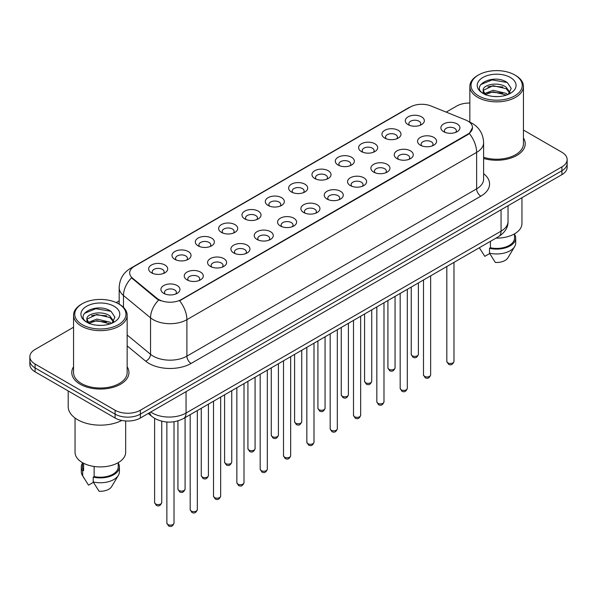<?xml version="1.0" encoding="UTF-8"?>
<svg xmlns="http://www.w3.org/2000/svg" width="597" height="597" viewBox="0 0 597 597"><rect width="100%" height="100%" fill="white"/><g stroke="black" fill="none" stroke-linecap="round" stroke-linejoin="round"><path stroke-width="0.9" d="M384.744 138.094L384.744 138.094A9.53 5.5 180 0 1 384.744 130.318A9.53 5.5 180 0 1 398.221 130.318A9.53 5.5 180 0 1 398.221 138.094A9.53 5.5 180 0 1 384.744 138.094M396.662 138.825A5.955 3.44 0 0 0 397.438 137.123A5.955 3.44 0 0 0 395.699 134.691A5.955 3.44 0 0 0 389.207 133.944A5.955 3.44 0 0 0 385.528 137.123A5.955 3.44 0 0 0 386.311 138.825M361.416 151.563L361.416 151.563A9.53 5.5 180 0 1 361.416 143.787A9.53 5.5 180 0 1 374.894 143.787A9.53 5.5 180 0 1 374.894 151.563A9.53 5.5 180 0 1 361.416 151.563M373.326 152.295A5.955 3.44 0 0 0 374.11 150.593A5.955 3.44 0 0 0 372.364 148.16A5.955 3.44 0 0 0 365.879 147.414A5.955 3.44 0 0 0 362.2 150.593A5.955 3.44 0 0 0 362.983 152.295M338.089 165.033L338.089 165.033A9.53 5.5 180 0 1 338.089 157.257A9.53 5.5 180 0 1 351.566 157.257A9.53 5.5 180 0 1 351.566 165.033A9.53 5.5 180 0 1 338.089 165.033M349.999 165.765A5.955 3.44 0 0 0 350.782 164.063A5.955 3.44 0 0 0 349.036 161.63A5.955 3.44 0 0 0 342.544 160.884A5.955 3.44 0 0 0 338.872 164.063A5.955 3.44 0 0 0 339.648 165.765M314.753 178.503L314.753 178.503A9.53 5.5 180 0 1 314.753 170.727A9.53 5.5 180 0 1 328.231 170.727A9.53 5.5 180 0 1 328.231 178.503A9.53 5.5 180 0 1 314.753 178.503M326.671 179.234A5.955 3.44 0 0 0 327.447 177.533A5.955 3.44 0 0 0 325.708 175.1A5.955 3.44 0 0 0 319.216 174.354A5.955 3.44 0 0 0 315.537 177.533A5.955 3.44 0 0 0 316.32 179.234M291.426 191.973L291.426 191.973A9.53 5.5 180 0 1 291.426 184.197A9.53 5.5 180 0 1 304.903 184.197A9.53 5.5 180 0 1 304.903 191.973A9.53 5.5 180 0 1 291.426 191.973M303.336 192.704A5.955 3.44 0 0 0 304.119 191.003A5.955 3.44 0 0 0 302.373 188.57A5.955 3.44 0 0 0 295.881 187.824A5.955 3.44 0 0 0 292.209 191.003A5.955 3.44 0 0 0 292.985 192.704M268.098 205.443L268.098 205.443A9.53 5.5 180 0 1 268.098 197.667A9.53 5.5 180 0 1 281.568 197.667A9.53 5.5 180 0 1 281.568 205.443A9.53 5.5 180 0 1 268.098 205.443M280.008 206.174A5.955 3.44 0 0 0 280.791 204.472A5.955 3.44 0 0 0 279.045 202.04A5.955 3.44 0 0 0 272.553 201.293A5.955 3.44 0 0 0 268.874 204.472A5.955 3.44 0 0 0 269.657 206.174M244.763 218.912L244.763 218.912A9.53 5.5 180 0 1 244.763 211.137A9.53 5.5 180 0 1 258.24 211.137A9.53 5.5 180 0 1 258.24 218.912A9.53 5.5 180 0 1 244.763 218.912M256.68 219.644A5.955 3.44 0 0 0 257.456 217.942A5.955 3.44 0 0 0 255.71 215.51A5.955 3.44 0 0 0 249.225 214.763A5.955 3.44 0 0 0 245.546 217.942A5.955 3.44 0 0 0 246.33 219.644M221.435 232.382L221.435 232.382A9.53 5.5 180 0 1 221.435 224.606A9.53 5.5 180 0 1 234.912 224.606A9.53 5.5 180 0 1 234.912 232.382A9.53 5.5 180 0 1 221.435 232.382M233.345 233.114A5.955 3.44 0 0 0 234.128 231.412A5.955 3.44 0 0 0 232.382 228.979A5.955 3.44 0 0 0 225.89 228.233A5.955 3.44 0 0 0 222.218 231.412A5.955 3.44 0 0 0 222.994 233.114M198.1 245.852L198.1 245.852A9.53 5.5 180 0 1 198.1 238.076A9.53 5.5 180 0 1 211.577 238.076A9.53 5.5 180 0 1 211.577 245.852A9.53 5.5 180 0 1 198.1 245.852M210.017 246.583A5.955 3.44 0 0 0 210.793 244.882A5.955 3.44 0 0 0 209.054 242.449A5.955 3.44 0 0 0 202.562 241.703A5.955 3.44 0 0 0 198.883 244.882A5.955 3.44 0 0 0 199.667 246.583M174.772 259.322L174.772 259.322A9.53 5.5 180 0 1 174.772 251.546A9.53 5.5 180 0 1 188.249 251.546A9.53 5.5 180 0 1 188.249 259.322A9.53 5.5 180 0 1 174.772 259.322M186.682 260.053A5.955 3.44 0 0 0 187.465 258.352A5.955 3.44 0 0 0 185.719 255.919A5.955 3.44 0 0 0 179.234 255.173A5.955 3.44 0 0 0 175.555 258.352A5.955 3.44 0 0 0 176.331 260.053M151.444 272.792L151.444 272.792A9.53 5.5 180 0 1 151.444 265.016A9.53 5.5 180 0 1 164.921 265.016A9.53 5.5 180 0 1 164.921 272.792A9.53 5.5 180 0 1 151.444 272.792M163.354 273.523A5.955 3.44 0 0 0 164.138 271.822A5.955 3.44 0 0 0 162.391 269.389A5.955 3.44 0 0 0 155.899 268.643A5.955 3.44 0 0 0 152.22 271.822A5.955 3.44 0 0 0 153.004 273.523M408.079 124.624L408.079 124.624A9.53 5.5 180 0 1 408.079 116.848A9.53 5.5 180 0 1 421.557 116.848A9.53 5.5 180 0 1 421.557 124.624A9.53 5.5 180 0 1 408.079 124.624M419.989 125.355A5.955 3.44 0 0 0 420.773 123.654A5.955 3.44 0 0 0 419.027 121.221A5.955 3.44 0 0 0 412.534 120.475A5.955 3.44 0 0 0 408.863 123.654A5.955 3.44 0 0 0 409.639 125.355M420.333 145.168L420.333 145.168A9.53 5.5 180 0 1 420.333 137.392A9.53 5.5 180 0 1 433.81 137.392A9.53 5.5 180 0 1 433.81 145.168A9.53 5.5 180 0 1 420.333 145.168M432.243 145.899A5.955 3.44 0 0 0 433.026 144.198A5.955 3.44 0 0 0 431.28 141.765A5.955 3.44 0 0 0 424.795 141.019A5.955 3.44 0 0 0 421.116 144.198A5.955 3.44 0 0 0 421.892 145.899M397.005 158.638L397.005 158.638A9.53 5.5 180 0 1 397.005 150.862A9.53 5.5 180 0 1 410.475 150.862A9.53 5.5 180 0 1 410.482 158.638A9.53 5.5 180 0 1 397.005 158.638M408.915 159.369A5.955 3.44 0 0 0 409.699 157.668A5.955 3.44 0 0 0 407.952 155.235A5.955 3.44 0 0 0 401.46 154.489A5.955 3.44 0 0 0 397.781 157.668A5.955 3.44 0 0 0 398.565 159.369M373.67 172.108L373.67 172.108A9.53 5.5 180 0 1 373.67 164.332A9.53 5.5 180 0 1 387.147 164.332A9.53 5.5 180 0 1 387.147 172.108A9.53 5.5 180 0 1 373.67 172.108M385.587 172.839A5.955 3.44 0 0 0 386.363 171.138A5.955 3.44 0 0 0 384.625 168.705A5.955 3.44 0 0 0 378.132 167.958A5.955 3.44 0 0 0 374.453 171.138A5.955 3.44 0 0 0 375.237 172.839M350.342 185.577L350.342 185.577A9.53 5.5 180 0 1 350.342 177.802A9.53 5.5 180 0 1 363.819 177.802A9.53 5.5 180 0 1 363.819 185.577A9.53 5.5 180 0 1 350.342 185.577M362.252 186.309A5.955 3.44 0 0 0 363.036 184.607A5.955 3.44 0 0 0 361.289 182.175A5.955 3.44 0 0 0 354.797 181.428A5.955 3.44 0 0 0 351.126 184.607A5.955 3.44 0 0 0 351.902 186.309M327.014 199.047A9.53 5.5 180 0 1 327.007 199.047A9.53 5.5 180 0 1 327.014 191.271A9.53 5.5 180 0 1 340.484 191.271A9.53 5.5 180 0 1 340.484 199.047A9.53 5.5 180 0 1 327.014 199.047M338.924 199.779A5.955 3.44 0 0 0 339.708 198.077A5.955 3.44 0 0 0 337.962 195.644A5.955 3.44 0 0 0 331.469 194.898A5.955 3.44 0 0 0 327.79 198.077A5.955 3.44 0 0 0 328.574 199.779M303.679 212.517L303.679 212.517A9.53 5.5 180 0 1 303.679 204.741A9.53 5.5 180 0 1 317.156 204.741A9.53 5.5 180 0 1 317.156 212.517A9.53 5.5 180 0 1 303.679 212.517M315.597 213.248A5.955 3.44 0 0 0 316.373 211.547A5.955 3.44 0 0 0 314.626 209.114A5.955 3.44 0 0 0 308.142 208.368A5.955 3.44 0 0 0 304.463 211.547A5.955 3.44 0 0 0 305.246 213.248M280.351 225.987L280.351 225.987A9.53 5.5 180 0 1 280.351 218.211A9.53 5.5 180 0 1 293.828 218.211A9.53 5.5 180 0 1 293.828 225.987A9.53 5.5 180 0 1 280.351 225.987M292.261 226.718A5.955 3.44 0 0 0 293.045 225.017A5.955 3.44 0 0 0 291.299 222.584A5.955 3.44 0 0 0 284.806 221.838A5.955 3.44 0 0 0 281.135 225.017A5.955 3.44 0 0 0 281.911 226.718M257.016 239.457L257.016 239.457A9.53 5.5 180 0 1 257.016 231.681A9.53 5.5 180 0 1 270.493 231.681A9.53 5.5 180 0 1 270.493 239.457A9.53 5.5 180 0 1 257.016 239.457M268.934 240.188A5.955 3.44 0 0 0 269.71 238.487A5.955 3.44 0 0 0 267.971 236.054A5.955 3.44 0 0 0 261.479 235.308A5.955 3.44 0 0 0 257.8 238.487A5.955 3.44 0 0 0 258.583 240.188M233.688 252.927L233.688 252.927A9.53 5.5 180 0 1 233.688 245.151A9.53 5.5 180 0 1 247.165 245.151A9.53 5.5 180 0 1 247.165 252.927A9.53 5.5 180 0 1 233.688 252.927M245.598 253.658A5.955 3.44 0 0 0 246.382 251.956A5.955 3.44 0 0 0 244.636 249.524A5.955 3.44 0 0 0 238.143 248.777A5.955 3.44 0 0 0 234.472 251.956A5.955 3.44 0 0 0 235.248 253.658M210.36 266.396L210.36 266.396A9.53 5.5 180 0 1 210.36 258.62A9.53 5.5 180 0 1 223.83 258.62A9.53 5.5 180 0 1 223.83 266.396A9.53 5.5 180 0 1 210.36 266.396M222.271 267.128A5.955 3.44 0 0 0 223.054 265.426A5.955 3.44 0 0 0 221.308 262.993A5.955 3.44 0 0 0 214.816 262.247A5.955 3.44 0 0 0 211.137 265.426A5.955 3.44 0 0 0 211.92 267.128M187.025 279.866L187.025 279.866A9.53 5.5 180 0 1 187.025 272.09A9.53 5.5 180 0 1 200.502 272.09A9.53 5.5 180 0 1 200.502 279.866A9.53 5.5 180 0 1 187.025 279.866M198.943 280.597A5.955 3.44 0 0 0 199.719 278.896A5.955 3.44 0 0 0 197.973 276.463A5.955 3.44 0 0 0 191.488 275.717A5.955 3.44 0 0 0 187.809 278.896A5.955 3.44 0 0 0 188.592 280.597M163.697 293.336L163.697 293.336A9.53 5.5 180 0 1 163.697 285.56A9.53 5.5 180 0 1 177.175 285.56A9.53 5.5 180 0 1 177.175 293.336A9.53 5.5 180 0 1 163.697 293.336M175.608 294.067A5.955 3.44 0 0 0 176.391 292.366A5.955 3.44 0 0 0 174.645 289.933A5.955 3.44 0 0 0 168.153 289.187A5.955 3.44 0 0 0 164.481 292.366A5.955 3.44 0 0 0 165.257 294.067M443.661 131.698L443.661 131.698A9.53 5.5 180 0 1 443.661 123.922A9.53 5.5 180 0 1 457.138 123.922A9.53 5.5 180 0 1 457.138 131.698A9.53 5.5 180 0 1 443.661 131.698M455.578 132.43A5.955 3.44 0 0 0 456.354 130.728A5.955 3.44 0 0 0 454.615 128.295A5.955 3.44 0 0 0 448.123 127.549A5.955 3.44 0 0 0 444.444 130.728A5.955 3.44 0 0 0 445.228 132.43M465.645 119.99A16.082 9.283 180 0 1 467.794 121.027A16.082 9.283 180 0 1 472.503 127.594A16.082 9.283 180 0 1 467.794 134.153L181.428 299.493A16.082 9.283 180 0 1 156.884 298.246L132.601 278.232A16.082 9.283 180 0 1 129.691 272.904A16.082 9.283 180 0 1 134.407 266.337L410.378 107.005A16.082 9.283 180 0 1 430.967 105.968L465.645 119.99M73.558 366.812A28.589 16.507 0 0 0 71.774 372.55A28.589 16.507 0 0 0 80.147 384.222A28.589 16.507 0 0 0 111.296 387.804A28.589 16.507 0 0 0 128.945 372.55A28.589 16.507 0 0 0 127.161 366.812A28.589 16.507 0 0 1 128.945 372.55A28.589 16.507 0 0 1 111.296 387.804A28.589 16.507 0 0 1 80.147 384.222A28.589 16.507 0 0 1 71.774 372.55A28.589 16.507 0 0 1 73.558 366.812M472.503 127.594L469.354 133.504L467.794 134.631L179.615 300.784A20.843 12.037 60 0 1 186.898 319.671A23.82 13.753 180 0 1 153.213 319.671A23.82 13.753 180 0 1 150.541 317.835L123.482 295.522A23.82 13.753 180 0 1 119.176 287.635L119.176 304.157M73.558 327.238L35.081 349.454A17.865 10.313 0 0 0 29.85 356.752L29.85 364.528A17.865 10.313 0 0 0 35.081 371.827L115.094 418.019L115.094 414.131A17.865 10.313 0 0 0 140.362 414.131L561.919 170.749A17.865 10.313 0 0 0 567.15 163.451A17.865 10.313 0 0 1 561.919 170.749L140.362 414.131A17.865 10.313 0 0 1 115.094 414.131L35.081 367.931L115.094 414.131L115.094 410.236A17.865 10.313 0 0 0 140.362 410.236L561.919 166.861A17.865 10.313 0 0 0 567.15 159.563A17.865 10.313 0 0 0 561.919 152.272L523.442 130.056M29.85 360.64A17.865 10.313 0 0 0 35.081 367.931A17.865 10.313 0 0 1 29.85 360.64M160.496 300.784L156.884 298.955L131.519 277.836A20.843 13.94 129.5 0 0 123.482 295.522L123.482 307.351M483.615 158.451A28.589 16.507 0 0 0 525.226 143.758A28.589 16.507 0 0 0 523.442 138.019A28.589 16.507 0 0 1 525.226 143.758A28.589 16.507 0 0 1 483.615 158.451M469.839 103.057A17.865 10.313 0 0 0 456.638 106.072L446.175 112.117M119.176 300.903L116.236 302.597M29.85 356.752A17.865 10.313 0 0 0 35.081 364.043L115.094 410.236M115.094 418.019A17.865 10.313 0 0 0 140.362 418.019L561.919 174.637A17.865 10.313 0 0 0 567.15 167.347L567.15 159.563M478.533 95.863A25.611 14.783 0 0 0 514.748 95.863A25.611 14.783 0 0 0 514.748 74.953L515.592 75.438A26.798 15.47 0 0 1 523.442 86.378A26.798 15.47 0 0 1 506.898 100.677A26.798 15.47 0 0 1 477.69 97.318A26.798 15.47 0 0 1 469.839 86.378A26.798 15.47 0 0 1 477.69 75.438L478.533 74.953A25.611 14.783 0 0 0 478.533 95.863M483.615 157.28A26.798 15.47 0 0 0 523.442 143.758L523.442 86.378M496.003 238.121A25.313 14.612 0 0 0 521.95 223.509L521.95 197.711M493.391 96.46L497.928 96.595M484.488 93.61L493.159 90.304L506.159 93.341L507.734 94.61M485.286 94.445L493.159 91.848L506.443 95.087M483.182 90.348L485.406 94.55M483.204 90.766C481.757 84.774 498.189 81.214 506.159 87.169L510.032 92.513M483.264 91.14L483.637 90.14L493.159 85.669L506.159 88.714L509.726 92.916M508.196 94.416L511.241 88.446L507.39 82.647C493.764 72.849 469.555 85.759 483.533 93.669L484.227 94.095M510.375 77.476A19.417 11.209 0 0 0 482.913 77.476A19.417 11.209 0 0 0 482.913 93.333A19.417 11.209 0 0 0 510.375 93.333A19.417 11.209 0 0 0 510.375 77.476M479.398 247.815L484.801 256.359L489.712 253.531M485.704 94.945C483.667 93.751 482.846 92.431 483.234 90.99M490.421 241.345L490.421 247.77A17.865 10.313 0 0 0 514.51 238.099L514.51 233.86M515.592 75.438L514.748 74.953A25.611 14.783 0 0 0 478.533 74.953M490.421 247.77L489.503 248.3L489.503 253.165L495.331 262.441A11.91 6.88 0 0 0 507.898 257.852L514.659 246.554A19.059 11 0 0 0 515.704 242.964L515.704 238.099A19.059 11 0 0 0 514.51 234.27M489.503 253.165A19.059 11 0 0 0 514.659 246.554M489.503 248.3A19.059 11 0 0 0 515.704 238.099M480.697 84.595L492.1 79.916L507.129 82.468M487.816 86.864L492.1 86.087L502.831 87.013M487.816 93.042L492.1 92.266L502.831 93.184M82.252 324.656A25.611 14.783 0 0 0 118.467 324.656A25.611 14.783 0 0 0 118.467 303.746L119.31 304.231A26.798 15.47 0 0 1 127.161 315.171A26.798 15.47 0 0 1 110.617 329.469A26.798 15.47 0 0 1 81.408 326.111A26.798 15.47 0 0 1 73.558 315.171A26.798 15.47 0 0 1 81.408 304.231L82.252 303.746A25.611 14.783 0 0 0 82.252 324.656M73.558 315.171L73.558 372.55A26.798 15.47 0 0 0 81.408 383.49A26.798 15.47 0 0 0 110.617 386.849A26.798 15.47 0 0 0 127.161 372.55L127.161 315.171M68.2 390.945L68.2 406.594A32.163 18.567 0 0 0 77.617 419.721A32.163 18.567 0 0 0 121.766 420.452M75.05 418.049L75.05 452.302A25.313 14.612 0 0 0 82.461 462.638A25.313 14.612 0 0 0 110.042 465.802A25.313 14.612 0 0 0 125.668 452.302L125.668 420.975M97.11 325.253L101.647 325.387M88.199 322.402L96.871 319.096L109.878 322.134L111.452 323.402M88.998 323.238L96.871 320.641L110.161 323.88M86.893 319.141L89.125 323.343M86.923 319.559C85.468 313.567 101.9 310 109.878 315.962L113.743 321.305M86.983 319.932L87.356 318.932L96.871 314.462L109.878 317.507L113.437 321.701M111.915 323.208L114.952 317.238L111.109 311.44C97.483 301.642 73.267 314.552 87.252 322.462L87.946 322.887M114.087 306.268A19.417 11.209 0 0 0 86.625 306.268A19.417 11.209 0 0 0 86.625 322.126A19.417 11.209 0 0 0 114.087 322.126A19.417 11.209 0 0 0 114.087 306.268M82.49 462.653L82.49 466.891A17.865 10.313 0 0 0 83.61 470.481L83.61 463.257M82.49 463.063A19.059 11 0 0 0 81.296 466.891L81.296 471.757A19.059 11 0 0 0 82.341 475.346A19.059 11 0 0 0 82.692 475.876L88.52 485.152L93.43 482.316M82.692 475.876L82.692 471.011L83.61 470.481M81.296 466.891A19.059 11 0 0 0 82.692 471.011M89.416 323.738C87.386 322.544 86.565 321.223 86.953 319.783M94.139 466.466L94.139 476.563A17.865 10.313 0 0 0 118.228 466.891L118.228 462.653M119.31 304.231L118.467 303.746A25.611 14.783 0 0 0 82.252 303.746M94.139 476.563L93.214 477.093L93.214 481.958L99.05 491.234A11.91 6.88 0 0 0 111.617 486.645L118.37 475.346A19.059 11 0 0 0 119.415 471.757L119.415 466.891A19.059 11 0 0 0 118.228 463.063M93.214 481.958A19.059 11 0 0 0 118.37 475.346M93.214 477.093A19.059 11 0 0 0 119.415 466.891M84.408 313.388L95.811 308.709L110.841 311.261M91.535 315.656L95.811 314.88L106.542 315.806M91.535 321.835L95.811 321.059L106.542 321.977M181.428 299.493L181.428 299.97M156.884 298.246L156.884 298.955M132.601 278.232L132.601 278.933M467.794 134.153L467.794 134.631M483.615 173.682A29.775 17.194 180 0 1 480.846 196.159L191.115 363.439A5.955 3.44 60 0 1 186.898 356.14L476.637 188.861A23.82 13.753 0 0 0 483.615 179.137L483.615 142.668A23.82 13.753 180 0 1 476.637 152.392A20.843 12.037 -120 0 0 469.354 133.504M191.115 363.439A29.775 17.194 180 0 1 148.996 363.439A29.775 17.194 180 0 1 145.661 361.14L127.161 345.879M158.66 300.06A20.843 13.94 129.5 0 0 150.541 317.835L150.541 354.305A23.82 13.753 0 0 0 153.213 356.14A23.82 13.753 0 0 0 186.898 356.14L186.898 319.671L476.637 152.392L476.637 188.861A5.955 3.44 60 0 0 480.846 196.159M483.615 142.668C483.212 134.101 479.451 127.676 472.324 123.4L469.317 121.93A20.843 9.761 112 0 0 469.033 121.825M132.631 267.553A20.843 12.037 -120 0 0 130.474 268.366C123.348 272.65 119.579 279.068 119.176 287.635M130.474 268.366L408.624 107.773A20.843 12.037 60 0 1 410.206 107.109M140.362 410.236L140.362 418.019M561.919 166.861L561.919 174.637M35.081 364.043L35.081 371.827M127.161 335.021L150.541 354.305A5.955 3.985 -50.5 0 1 145.661 361.14M150.765 412.012A23.82 13.753 0 0 0 152.369 413.034A23.82 13.753 0 0 0 186.055 413.034L501.062 231.166A23.82 13.753 0 0 0 508.04 221.442C508.219 227.353 505.069 232.412 498.599 236.621L183.592 418.49A11.91 6.88 60 0 0 186.055 413.034L186.055 391.639M501.062 209.771L501.062 231.166A11.91 6.88 60 0 1 498.599 236.621M149.802 412.572A11.91 7.97 129.5 0 0 151.877 416.445L148.257 413.46M453.974 361.416C452.795 364.633 450.974 365.573 448.489 364.245L446.825 361.416A3.575 2.06 0 0 0 447.877 362.879A3.575 2.06 0 0 0 451.772 363.327A3.575 2.06 0 0 0 453.974 361.416L453.974 262.382M412.288 355.805A3.575 2.06 0 0 0 416.184 356.252A3.575 2.06 0 0 0 418.393 354.342C417.213 357.558 415.385 358.498 412.908 357.163L411.243 354.342A3.575 2.06 0 0 0 412.288 355.805M430.646 374.886C429.467 378.102 427.639 379.043 425.161 377.714L423.497 374.886A3.575 2.06 0 0 0 424.542 376.349A3.575 2.06 0 0 0 428.437 376.797A3.575 2.06 0 0 0 430.646 374.886L430.646 275.851M407.311 388.356C406.139 391.572 404.311 392.513 401.833 391.184L400.169 388.356A3.575 2.06 0 0 0 401.214 389.819A3.575 2.06 0 0 0 405.109 390.266A3.575 2.06 0 0 0 407.311 388.356L407.311 289.321M383.983 401.826C382.804 405.042 380.976 405.982 378.498 404.654L376.834 401.826A3.575 2.06 0 0 0 377.886 403.288A3.575 2.06 0 0 0 381.774 403.736A3.575 2.06 0 0 0 383.983 401.826L383.983 302.791M360.655 415.296C359.476 418.512 357.648 419.452 355.17 418.124L353.506 415.296A3.575 2.06 0 0 0 354.551 416.758A3.575 2.06 0 0 0 358.446 417.206A3.575 2.06 0 0 0 360.655 415.296L360.655 316.261M388.96 369.274A3.575 2.06 0 0 0 392.856 369.722A3.575 2.06 0 0 0 395.057 367.812C393.886 371.028 392.057 371.968 389.572 370.633L387.916 367.812A3.575 2.06 0 0 0 388.96 369.274M365.625 382.744A3.575 2.06 0 0 0 369.521 383.192A3.575 2.06 0 0 0 371.73 381.282C370.55 384.498 368.722 385.438 366.245 384.102L364.58 381.282A3.575 2.06 0 0 0 365.625 382.744M342.297 396.214A3.575 2.06 0 0 0 346.193 396.662A3.575 2.06 0 0 0 348.394 394.751C347.223 397.968 345.394 398.908 342.917 397.572L341.253 394.751A3.575 2.06 0 0 0 342.297 396.214M337.32 428.765C336.148 431.982 334.32 432.922 331.835 431.594L330.178 428.765A3.575 2.06 0 0 0 331.223 430.228A3.575 2.06 0 0 0 335.118 430.676A3.575 2.06 0 0 0 337.32 428.765L337.32 329.731M313.992 442.235C312.813 445.452 310.985 446.392 308.507 445.063L306.843 442.235A3.575 2.06 0 0 0 307.888 443.698A3.575 2.06 0 0 0 311.783 444.146A3.575 2.06 0 0 0 313.992 442.235L313.992 343.2M290.664 455.705C289.485 458.921 287.657 459.862 285.179 458.533L283.515 455.705A3.575 2.06 0 0 0 284.56 457.168A3.575 2.06 0 0 0 288.455 457.615A3.575 2.06 0 0 0 290.664 455.705L290.664 356.67M318.97 409.684A3.575 2.06 0 0 0 322.858 410.132A3.575 2.06 0 0 0 325.067 408.221C323.887 411.437 322.059 412.378 319.582 411.042L317.917 408.221A3.575 2.06 0 0 0 318.97 409.684M295.634 423.154A3.575 2.06 0 0 0 299.53 423.601A3.575 2.06 0 0 0 301.739 421.691C300.56 424.907 298.731 425.848 296.254 424.512L294.59 421.691A3.575 2.06 0 0 0 295.634 423.154M272.307 436.623A3.575 2.06 0 0 0 276.202 437.071A3.575 2.06 0 0 0 278.403 435.161C277.232 438.377 275.404 439.317 272.926 437.982L271.262 435.161A3.575 2.06 0 0 0 272.307 436.623M267.329 469.175C266.15 472.391 264.329 473.331 261.844 472.003L260.18 469.175A3.575 2.06 0 0 0 261.232 470.637A3.575 2.06 0 0 0 265.128 471.085A3.575 2.06 0 0 0 267.329 469.175L267.329 370.14M244.001 482.645C242.822 485.861 240.994 486.801 238.516 485.473L236.852 482.645A3.575 2.06 0 0 0 237.897 484.107A3.575 2.06 0 0 0 241.792 484.555A3.575 2.06 0 0 0 244.001 482.645L244.001 383.61M220.666 496.114C219.495 499.331 217.666 500.271 215.189 498.943L213.525 496.114A3.575 2.06 0 0 0 214.569 497.577A3.575 2.06 0 0 0 218.465 498.025A3.575 2.06 0 0 0 220.666 496.114L220.666 397.08M197.338 509.584C196.159 512.801 194.331 513.741 191.853 512.413L190.189 509.584A3.575 2.06 0 0 0 191.241 511.047A3.575 2.06 0 0 0 195.129 511.495A3.575 2.06 0 0 0 197.338 509.584L197.338 410.549M174.011 523.054C172.831 526.27 171.003 527.211 168.526 525.882L166.861 523.054A3.575 2.06 0 0 0 167.906 524.517A3.575 2.06 0 0 0 171.802 524.964A3.575 2.06 0 0 0 174.011 523.054L174.011 421.743M248.971 450.093A3.575 2.06 0 0 0 252.867 450.541A3.575 2.06 0 0 0 255.076 448.631C253.897 451.847 252.068 452.787 249.591 451.451L247.927 448.631A3.575 2.06 0 0 0 248.971 450.093M225.644 463.563A3.575 2.06 0 0 0 229.539 464.011A3.575 2.06 0 0 0 231.748 462.1C230.569 465.317 228.741 466.257 226.263 464.921L224.599 462.1A3.575 2.06 0 0 0 225.644 463.563M202.316 477.033A3.575 2.06 0 0 0 206.211 477.481A3.575 2.06 0 0 0 208.413 475.57C207.241 478.787 205.413 479.727 202.928 478.391L201.264 475.57A3.575 2.06 0 0 0 202.316 477.033M178.981 490.503A3.575 2.06 0 0 0 182.876 490.95A3.575 2.06 0 0 0 185.085 489.04C183.906 492.256 182.078 493.197 179.6 491.861L177.936 489.04A3.575 2.06 0 0 0 178.981 490.503M155.653 503.972A3.575 2.06 0 0 0 159.548 504.42A3.575 2.06 0 0 0 161.75 502.51C160.578 505.726 158.75 506.666 156.272 505.331L154.608 502.51A3.575 2.06 0 0 0 155.653 503.972M408.624 107.773L412.445 105.997M183.592 418.49C174.003 423.303 164.421 423.303 154.832 418.49L151.877 416.445M508.04 221.442L508.04 205.741M446.825 361.416L446.825 266.508M418.393 354.342L418.393 282.926M411.243 354.342L411.243 287.053M423.497 374.886L423.497 279.978M400.169 388.356L400.169 293.448M376.834 401.826L376.834 306.918M353.506 415.296L353.506 320.388M395.057 367.812L395.057 296.396M387.916 367.812L387.916 300.522M371.73 381.282L371.73 309.865M364.58 381.282L364.58 313.992M348.394 394.751L348.394 323.335M341.253 394.751L341.253 327.462M480.563 249.792L479.339 247.74M469.839 122.154L469.839 86.378M84.281 478.578L82.341 475.346M330.178 428.765L330.178 333.857M306.843 442.235L306.843 347.327M283.515 455.705L283.515 360.797M325.067 408.221L325.067 336.805M317.917 408.221L317.917 340.932M301.739 421.691L301.739 350.275M294.59 421.691L294.59 354.402M278.403 435.161L278.403 363.745M271.262 435.161L271.262 367.871M260.18 469.175L260.18 374.267M236.852 482.645L236.852 387.737M213.525 496.114L213.525 401.206M190.189 509.584L190.189 414.676M166.861 523.054L166.861 422.012M255.076 448.631L255.076 377.214M247.927 448.631L247.927 381.341M231.748 462.1L231.748 390.684M224.599 462.1L224.599 394.811M208.413 475.57L208.413 404.154M201.264 475.57L201.264 408.281M185.085 489.04L185.085 417.624M177.936 489.04L177.936 420.878M161.75 502.51L161.75 421.213M154.608 502.51L154.608 418.355"/></g></svg>
